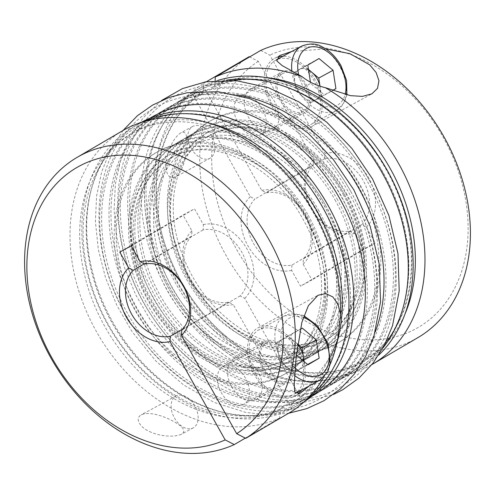 <?xml version="1.0" encoding="UTF-8"?>
<svg xmlns="http://www.w3.org/2000/svg" width="495" height="495" viewBox="0 0 495 495"><rect width="100%" height="100%" fill="white"/><g stroke="black" fill="none" stroke-linecap="round" stroke-linejoin="round"><path stroke-width="0.37" stroke-dasharray="2.48 1.86" d="M291.901 265.097A2498.271 1632.423 -118.5 0 1 291.629 270.369L300.496 286.172L311.968 279.935L303.101 264.132A2498.271 1632.423 61.5 0 0 303.373 258.866A38.814 29.372 -120.4 0 0 304.939 214.954A38.814 29.372 -120.4 0 0 266.341 192.871A2498.271 1632.423 61.5 0 0 261.75 190.445L204.249 87.986A159.996 121.089 59.6 0 1 383.111 172.588A159.996 121.089 59.6 0 1 357.539 368.472A159.996 121.089 59.6 0 1 173.405 293.64A159.996 121.089 59.6 0 1 192.778 94.217L250.278 196.682A2498.271 1632.423 -118.5 0 1 254.869 199.101A38.814 29.372 -120.4 0 0 253.304 243.008A38.814 29.372 -120.4 0 0 291.901 265.097L350.281 230.911A38.814 29.372 59.6 0 1 311.683 208.828A38.814 29.372 59.6 0 1 313.242 164.922L254.869 199.101M291.629 270.369A43.127 32.639 59.6 0 1 248.001 245.99A43.127 32.639 59.6 0 1 250.278 196.682M261.75 190.445A43.127 32.639 59.6 0 1 305.372 214.824A43.127 32.639 59.6 0 1 303.101 264.132M307.11 216.191A128.069 96.927 59.6 0 1 233.603 382.326A128.069 96.927 59.6 0 1 125.062 188.911A128.069 96.927 59.6 0 1 307.11 216.191M297.637 344.458A17.251 11.274 61.5 0 0 294.964 341.798L287.935 335.919L282.317 339.211A17.251 11.274 61.5 0 0 278.11 351.66A17.251 11.274 61.5 0 0 281.03 359.945A17.251 11.274 61.5 0 0 286.549 366.702A17.251 11.274 61.5 0 0 299.197 369.289A17.251 11.274 61.5 0 0 303.584 361.158M297.693 344.075L294.964 341.798A17.251 11.274 61.5 0 0 282.317 339.211L276.699 342.497L291.041 334.707L293.863 353.034L296.381 355.138M287.935 335.919L302.278 328.123M277.516 57.104A38.814 25.363 61.5 0 0 274.638 58.33A38.814 25.363 61.5 0 0 266.991 95.727A38.814 25.363 61.5 0 0 311.695 126.541A38.814 25.363 61.5 0 0 312.159 126.281A38.814 25.363 61.5 0 0 318.075 85.808A38.814 25.363 61.5 0 0 282.992 56.244M291.79 51.468L325.84 48.931M206.471 81.694L203.835 83.24A163.876 124.028 -120.4 0 0 183.596 287.131A163.876 124.028 -120.4 0 0 371.912 364.555M217.812 80.419A161.723 122.395 -120.4 0 0 206.322 84.769L211.359 87.361L213.524 87.547L214.799 85.344L215.09 80.617M203.835 83.24L203.321 91.581L202.288 93.648L199.881 93.592L194.851 91A161.723 122.395 -120.4 0 0 175.187 292.57A161.723 122.395 -120.4 0 0 361.325 368.255A161.723 122.395 -120.4 0 0 378.687 355.144M313.242 164.922A2498.271 1632.423 -118.5 0 1 313.521 159.65L258.341 61.324A153437.817 100259.429 61.5 0 0 249.251 56.647A163.876 124.028 -120.4 0 0 229.228 260.896A163.876 124.028 -120.4 0 0 417.873 337.639M186.596 149.898C187.438 140.203 187.599 129.968 181.065 132.728C165.608 142.579 159.613 182.154 175.242 177.123C181.937 173.355 185.699 159.161 186.596 149.905L186.596 149.898M358.269 186.238A128.081 96.94 59.6 0 1 284.755 352.39A128.081 96.94 59.6 0 1 176.201 158.945A128.081 96.94 59.6 0 1 358.269 186.238M191.899 230.868A43.127 32.639 -120.4 0 0 189.628 280.176A43.127 32.639 -120.4 0 0 233.25 304.555A2498.271 1632.423 -118.5 0 1 228.659 302.129A38.814 29.372 59.6 0 1 190.061 280.046A38.814 29.372 59.6 0 1 191.627 236.134A2498.271 1632.423 -118.5 0 1 191.899 230.868L183.032 215.065L194.504 208.828L203.371 224.631A2498.271 1632.423 61.5 0 0 203.099 229.903A38.814 29.372 59.6 0 1 241.696 251.992A38.814 29.372 59.6 0 1 240.131 295.899A2498.271 1632.423 61.5 0 0 244.722 298.318L303.07 402.286L300.149 404L295.119 401.408L292.712 401.352L291.679 403.419L291.165 411.76M245.31 438.131L279.694 417.997L280.201 409.656L281.476 407.453L283.641 407.639L288.678 410.231L291.592 408.524L233.25 304.555M290.751 407.014A159.996 121.089 59.6 0 1 110.738 320.339A159.996 121.089 59.6 0 1 137.462 126.528A159.996 121.089 59.6 0 1 321.595 201.36A159.996 121.089 59.6 0 1 302.222 400.783A159.996 121.089 59.6 0 1 299.159 402.658A159.996 121.089 59.6 0 1 290.751 407.014M244.722 298.318A43.127 32.639 -120.4 0 0 246.999 249.01A43.127 32.639 -120.4 0 0 203.371 224.631M194.851 91L191.93 92.714L192.778 94.217A159.996 121.089 59.6 0 1 195.841 92.342A159.996 121.089 59.6 0 1 204.249 87.986L203.408 86.477L206.322 84.769M191.93 92.714A161.723 122.395 59.6 0 1 194.968 90.851A161.723 122.395 59.6 0 1 203.408 86.477M263.278 369.734A23.29 15.215 -118.5 0 1 265.017 341.736A23.29 15.215 -118.5 0 1 265.295 341.581A23.29 15.215 -118.5 0 1 289.785 354.779A23.29 15.215 -118.5 0 1 287.533 382.505A23.29 15.215 -118.5 0 1 263.278 369.734M233.467 358.881A23.29 15.215 61.5 0 0 231.604 386.663A23.29 15.215 61.5 0 0 255.977 399.651A23.29 15.215 61.5 0 0 258.229 371.924A23.29 15.215 61.5 0 0 233.745 358.72A23.29 15.215 61.5 0 0 233.467 358.881M272.491 104.544A36.655 23.952 61.5 0 0 310.668 124.647A36.655 23.952 61.5 0 0 313.842 80.332A36.655 23.952 61.5 0 0 275.666 60.229A36.655 23.952 61.5 0 0 272.491 104.544M276.699 342.497L279.52 360.83L293.578 372.58L304.815 366.003L304.14 361.628M308.558 70.049A17.251 11.274 61.5 0 0 299.067 69.603L293.455 72.889L296.276 91.222L310.334 102.972L332.572 90.56M308.472 69.473L304.685 66.311L299.067 69.603A17.251 11.274 61.5 0 0 294.865 82.059A17.251 11.274 61.5 0 0 303.305 97.1A17.251 11.274 61.5 0 0 315.952 99.687A17.251 11.274 61.5 0 0 320.16 87.231L319.987 86.111M296.276 91.222L310.619 83.432L324.677 95.182M310.334 102.972L321.571 96.395L320.16 87.231A17.251 11.274 61.5 0 0 319.949 86.099M321.571 96.395L332.417 90.505M279.52 360.83L293.863 353.034M293.578 372.58L307.921 364.79M304.815 366.003L307.581 364.499M300.18 329.354L291.041 334.707M366.343 227.1A43.127 32.639 -120.4 0 0 368.614 177.792A43.127 32.639 -120.4 0 0 324.992 153.413A2498.271 1632.423 61.5 0 0 324.72 158.685A38.814 29.372 59.6 0 1 363.318 180.774A38.814 29.372 59.6 0 1 361.752 224.681A2498.271 1632.423 61.5 0 0 366.343 227.1L375.21 242.903L311.968 279.935M301.238 390.27A38.814 25.363 61.5 0 0 302.594 358.751A38.814 25.363 61.5 0 0 257.883 327.938A38.814 25.363 61.5 0 0 257.425 328.197A38.814 25.363 61.5 0 0 254.325 374.505A38.814 25.363 61.5 0 0 294.946 396.149A38.814 25.363 61.5 0 0 297.718 394.255M255.742 374.152A36.655 23.952 61.5 0 0 293.912 394.249A36.655 23.952 61.5 0 0 297.464 350.608A36.655 23.952 61.5 0 0 258.916 329.831A36.655 23.952 61.5 0 0 255.742 374.152M211.588 136.329A18.111 11.837 61.5 0 0 192.728 126.392A18.111 11.837 61.5 0 0 190.977 147.962A18.111 11.837 61.5 0 0 210.022 158.227A18.111 11.837 61.5 0 0 211.588 136.329M260.729 50.41A153437.817 100259.429 -118.5 0 1 269.818 55.094L324.992 153.413M258.341 61.324A155.251 117.501 -120.4 0 0 290.67 311.287A155.251 117.501 -120.4 0 0 467.589 215.158A155.251 117.501 -120.4 0 0 269.818 55.094M266.341 192.871L324.72 158.685M273.011 129.888A23.29 15.215 61.5 0 0 274.867 102.1A23.29 15.215 61.5 0 0 250.495 89.119A23.29 15.215 61.5 0 0 248.243 116.845A23.29 15.215 61.5 0 0 272.733 130.043A23.29 15.215 61.5 0 0 273.011 129.888M260.692 134.615A21.563 14.089 -118.5 0 1 260.432 134.764A21.563 14.089 -118.5 0 1 237.761 122.543A21.563 14.089 -118.5 0 1 239.846 96.865A21.563 14.089 -118.5 0 1 262.3 108.69A21.563 14.089 -118.5 0 1 260.692 134.615M375.21 242.903L363.738 249.14L300.496 286.172M363.738 249.14L354.872 233.337A2498.271 1632.423 -118.5 0 1 350.281 230.911M361.752 224.681L303.373 258.866M383.006 347.898A161.723 122.395 59.6 0 1 356.456 371.108A161.723 122.395 59.6 0 1 169.117 293.399A161.723 122.395 59.6 0 1 193.019 91.996A161.723 122.395 59.6 0 1 226.246 80.196M330.654 356.703L309.27 385.908M149.422 431.479C158.344 435.872 173.213 437.939 181.603 434.164C187.766 430.143 179.864 424.896 172.05 420.614C163.678 416.134 148.772 411.036 141.193 414.897C134.3 418.77 140.419 427.593 149.41 431.479L149.422 431.479M174.407 417.898A18.111 11.837 61.5 0 0 193.267 427.829A18.111 11.837 61.5 0 0 195.018 406.265A18.111 11.837 61.5 0 0 175.972 396A18.111 11.837 61.5 0 0 174.407 417.898M119.79 252.097L183.032 215.065M131.262 245.86L194.504 208.828M330.221 364.171A163.876 124.028 59.6 0 1 323.736 377.277M279.694 417.997A163.876 124.028 59.6 0 1 95.219 329.373A163.876 124.028 59.6 0 1 122.543 130.767M305.328 85.313A21.563 14.089 61.5 0 0 282.874 73.489A21.563 14.089 61.5 0 0 280.789 99.161A21.563 14.089 61.5 0 0 303.46 111.381A21.563 14.089 61.5 0 0 305.328 85.313M304.685 66.311L319.028 58.521M293.455 72.889L307.797 65.099M310.427 82.17L310.619 83.432M305.168 217.33A128.081 96.94 59.6 0 1 282.645 375.303A128.081 96.94 59.6 0 1 134.776 309.907A128.081 96.94 59.6 0 1 157.299 151.934A128.081 96.94 59.6 0 1 305.168 217.33M360.224 185.093A128.081 96.94 59.6 0 1 286.71 351.246A128.081 96.94 59.6 0 1 178.157 157.806A128.081 96.94 59.6 0 1 360.224 185.093M288.678 410.231A161.723 122.395 59.6 0 1 106.679 322.69A161.723 122.395 59.6 0 1 133.675 126.745A161.723 122.395 59.6 0 1 143.921 121.566M306.64 399.453A161.723 122.395 59.6 0 1 300.149 404M240.131 295.899L181.758 330.078M144.719 264.089L203.099 229.903M182.742 329.02L228.659 302.129M191.627 236.134L144.286 263.854M264.25 369.165A21.563 14.089 61.5 0 0 286.71 380.989A21.563 14.089 61.5 0 0 288.795 355.317A21.563 14.089 61.5 0 0 266.118 343.097A21.563 14.089 61.5 0 0 264.25 369.165M243.936 404.223A21.563 14.089 -118.5 0 1 243.682 404.365A21.563 14.089 -118.5 0 1 221.222 392.541A21.563 14.089 -118.5 0 1 223.09 366.473A21.563 14.089 -118.5 0 1 245.656 378.496A21.563 14.089 -118.5 0 1 243.936 404.223M302.309 400.733A159.996 121.089 59.6 0 1 299.246 402.608A159.996 121.089 59.6 0 1 111.975 322.363A159.996 121.089 59.6 0 1 137.548 126.473A159.996 121.089 59.6 0 1 321.676 201.31A159.996 121.089 59.6 0 1 302.309 400.733M383.025 172.637A159.996 121.089 -120.4 0 0 195.754 92.392A159.996 121.089 -120.4 0 0 172.112 291.648A159.996 121.089 -120.4 0 0 357.452 368.528A159.996 121.089 -120.4 0 0 383.025 172.637M313.521 159.65A43.127 32.639 -120.4 0 0 311.244 208.958A43.127 32.639 -120.4 0 0 354.872 233.337M306.3 84.744A23.29 15.215 -118.5 0 1 304.561 112.742A23.29 15.215 -118.5 0 1 304.283 112.897A23.29 15.215 -118.5 0 1 279.799 99.699A23.29 15.215 -118.5 0 1 282.051 71.973A23.29 15.215 -118.5 0 1 306.3 84.744M304.543 401.451A161.723 122.395 59.6 0 1 301.981 403.004A161.723 122.395 59.6 0 1 114.642 325.295A161.723 122.395 59.6 0 1 138.544 123.892A161.723 122.395 59.6 0 1 141.149 122.42M303.07 402.286A161.723 122.395 59.6 0 1 300.032 404.149A161.723 122.395 59.6 0 1 291.592 408.524M308.218 215.3A119.369 90.344 59.6 0 1 289.142 361.449A119.369 90.344 59.6 0 1 150.857 304.091A119.369 90.344 59.6 0 1 168.498 155.43A119.369 90.344 59.6 0 1 308.218 215.3M203.321 91.581A156.946 118.781 -120.4 0 0 208.03 318.997A156.946 118.781 -120.4 0 0 404.885 314.269M266.285 77.579A156.946 118.781 -120.4 0 0 214.799 85.344M343.289 194.665A115.923 87.733 59.6 0 1 324.757 336.594A115.923 87.733 59.6 0 1 323.971 337.046A115.923 87.733 59.6 0 1 190.47 280.894A115.923 87.733 59.6 0 1 206.823 136.991A115.923 87.733 59.6 0 1 207.603 136.527A115.923 87.733 59.6 0 1 343.289 194.665M344.297 194.356A125.928 95.306 59.6 0 1 272.021 357.712A125.928 95.306 59.6 0 1 165.293 167.527A125.928 95.306 59.6 0 1 344.297 194.356M345.584 193.421A119.369 90.344 59.6 0 1 326.502 339.57A119.369 90.344 59.6 0 1 188.218 282.212A119.369 90.344 59.6 0 1 205.858 133.551A119.369 90.344 59.6 0 1 345.584 193.421M199.881 93.592A156.946 118.781 -120.4 0 0 232.477 346.302A156.946 118.781 -120.4 0 0 411.351 249.115A156.946 118.781 -120.4 0 0 211.359 87.361M312.512 395.827A160.856 121.745 59.6 0 1 127.463 317.79A160.856 121.745 59.6 0 1 149.954 118.225M350.8 191.534A160.856 121.745 59.6 0 1 258.47 400.201A160.856 121.745 59.6 0 1 122.135 157.262A160.856 121.745 59.6 0 1 350.8 191.534M341.457 197.004A160.856 121.745 59.6 0 1 249.127 405.671A160.856 121.745 59.6 0 1 112.798 162.731A160.856 121.745 59.6 0 1 341.457 197.004M318.223 209.626A125.928 95.306 59.6 0 1 245.947 372.982A125.928 95.306 59.6 0 1 139.219 182.797A125.928 95.306 59.6 0 1 318.223 209.626M367.538 181.733A160.856 121.745 59.6 0 1 275.208 390.4A160.856 121.745 59.6 0 1 138.872 147.46A160.856 121.745 59.6 0 1 367.538 181.733M360.137 186.064A160.856 121.745 59.6 0 1 267.814 394.732A160.856 121.745 59.6 0 1 131.478 151.792A160.856 121.745 59.6 0 1 360.137 186.064M336.903 198.687A125.928 95.306 59.6 0 1 264.627 362.043A125.928 95.306 59.6 0 1 157.899 171.858A125.928 95.306 59.6 0 1 336.903 198.687M303.299 317.456A32.342 21.136 61.5 0 0 282.769 326.05A32.342 21.136 61.5 0 0 286.859 357.143A32.342 21.136 61.5 0 0 295.206 368.008M319.733 380.228A36.655 23.952 61.5 0 0 323.278 336.581A36.655 23.952 61.5 0 0 284.73 315.804A36.655 23.952 61.5 0 0 281.556 360.125A36.655 23.952 61.5 0 0 294.643 375.563M280.201 409.656A156.946 118.781 59.6 0 1 80.209 247.896A156.946 118.781 59.6 0 1 259.083 150.715A156.946 118.781 59.6 0 1 291.679 403.419M316.28 210.765A125.928 95.306 59.6 0 1 243.998 374.121A125.928 95.306 59.6 0 1 137.27 183.936A125.928 95.306 59.6 0 1 316.28 210.765M346.246 193.217A125.928 95.306 59.6 0 1 273.964 356.573A125.928 95.306 59.6 0 1 167.242 166.388A125.928 95.306 59.6 0 1 346.246 193.217M291.889 71.249A36.655 23.952 61.5 0 0 309.14 104.099A36.655 23.952 61.5 0 0 336.482 110.62A36.655 23.952 61.5 0 0 339.663 66.305A36.655 23.952 61.5 0 0 301.486 46.202M305.929 216.544A115.923 87.733 59.6 0 1 288.177 358.009A115.923 87.733 59.6 0 1 287.397 358.473A115.923 87.733 59.6 0 1 153.11 302.773A115.923 87.733 59.6 0 1 170.243 158.406A115.923 87.733 59.6 0 1 171.029 157.954A115.923 87.733 59.6 0 1 305.929 216.544M283.641 407.639A156.946 118.781 59.6 0 1 88.927 276.724A156.946 118.781 59.6 0 1 209.731 123.261M337.367 341.228A156.946 118.781 59.6 0 1 295.119 401.408M375.328 331.718A160.856 121.745 59.6 0 1 224.043 382.233A160.856 121.745 59.6 0 1 118.522 202.028A160.856 121.745 59.6 0 1 236.598 94.811M334.96 199.825A125.928 95.306 59.6 0 1 262.678 363.182A125.928 95.306 59.6 0 1 155.956 172.996A125.928 95.306 59.6 0 1 334.96 199.825M369.48 180.595A160.856 121.745 59.6 0 1 277.151 389.262A160.856 121.745 59.6 0 1 140.821 146.322A160.856 121.745 59.6 0 1 369.48 180.595M298.695 74.887A32.342 21.136 61.5 0 0 322.028 105.231A32.342 21.136 61.5 0 0 345.108 94.508M325.617 205.295A125.928 95.306 59.6 0 1 253.341 368.651A125.928 95.306 59.6 0 1 146.613 178.466A125.928 95.306 59.6 0 1 325.617 205.295M348.851 192.673A160.856 121.745 59.6 0 1 256.528 401.34A160.856 121.745 59.6 0 1 120.192 158.4A160.856 121.745 59.6 0 1 348.851 192.673M327.566 204.157A125.928 95.306 59.6 0 1 255.284 367.513A125.928 95.306 59.6 0 1 148.556 177.328A125.928 95.306 59.6 0 1 327.566 204.157M305.545 216.952C319.993 243.317 326.434 269.756 324.868 296.282C324.138 306.727 322.096 316.348 318.731 325.147C312.302 341.538 302.439 353.64 289.142 361.449C256.478 381.787 204.386 367.971 169.884 327.758C150.622 305.458 138.439 280.281 133.334 252.215C129.758 230.781 131.15 211.328 137.499 193.867C144.008 176.616 154.341 163.802 168.498 155.43C206.13 130.593 274.193 158.332 305.545 216.952M311.695 126.541L371.894 93.833M274.638 58.33L279.811 55.52M324.757 336.594C333.939 331.211 341.525 323.662 347.515 313.954C353.479 304.208 357.359 292.879 359.166 279.972C362.594 252.221 356.61 224.216 341.216 195.946C323.934 166.202 301.474 145.629 273.822 134.225C248.738 124.851 226.667 125.619 207.603 136.527M326.502 339.57L311.25 345.999L294.178 348.486L275.814 346.822L256.843 340.931L238.083 330.932L220.349 317.171L204.41 300.174L190.934 280.622L180.477 259.306L173.454 237.093L170.131 214.892L170.589 193.638L174.735 174.209L182.271 157.373L192.79 143.705L205.858 133.551C215.857 127.716 227.019 124.629 239.363 124.282C276.693 122.636 320.909 151.619 344.223 194.263C359.624 222.441 365.817 250.569 362.81 278.648C361.14 292.328 357.192 304.413 350.98 314.894C344.638 325.481 336.476 333.71 326.502 339.57M255.977 399.651L287.533 382.505M233.745 358.72L265.295 341.581M123.088 130.445L110.62 149.676L101.735 171.666L96.624 195.797L95.386 221.413L98.35 249.703L105.627 278.072L116.987 305.656L132.072 331.619L155.783 360.923L183.577 384.924L214.125 402.41L245.99 412.483L267.554 414.785L288.529 413.306M369.555 180.687C345.145 136.762 304.821 102.168 262.864 89.521C218.351 75.401 172.811 87.064 145.821 120.007C105.113 166.648 109.148 254.832 153.611 318.749C181.393 360.261 223.554 390.4 265.32 398.159C293.182 403.338 318.415 399.533 341.006 386.75C362.946 373.781 378.625 354.259 388.031 328.197C403.734 284.971 396.427 227.991 369.555 180.687M303.881 315.73L300.106 314.405L284.73 315.804L258.916 329.831M192.728 126.392L181.065 132.728M210.022 158.227L175.242 177.123M202.288 93.648C159.229 119.889 143.6 187.667 167.279 251.033C180.403 286.555 201.119 315.959 229.426 339.236C272.219 374.375 325.852 382.61 362.439 360.607C423.083 329.088 428.818 219.7 371.726 147.454C330.153 90.554 260.556 64.802 213.524 87.547M294.946 396.149L300.119 393.333M257.883 327.938L318.081 295.23M175.972 396L141.193 414.897M193.267 427.829L181.603 434.164M276.371 59.846L275.666 60.229M346.908 94.935L344.464 102.273L336.482 110.62L310.668 124.647M282.874 73.489L239.846 96.865M303.46 111.381L260.432 134.764M288.177 358.009C324.244 338.858 334.205 272.51 302.618 218.598C272.145 161.605 206.477 134.949 171.029 157.954M323.971 337.046C299.989 351.252 263.297 346.778 231.765 322.35C207.863 303.608 190.736 279.273 180.403 249.344C163.864 201.329 177.297 153.475 206.823 136.991M287.397 358.473C256.546 377.815 206.18 364.741 172.477 325.481C152.763 302.594 140.667 276.823 136.181 248.168C133.44 228.579 134.956 210.876 140.735 195.061C146.99 178.528 156.828 166.314 170.243 158.406M281.476 407.453L292.712 401.352M161.45 100.553L143.173 117.798L130.098 137.226L120.768 159.6L115.385 184.245L114.067 210.474L117.03 238.763L124.307 267.133L135.667 294.717L150.752 320.68L174.463 349.99L202.257 373.985L232.805 391.471L264.67 401.55L300.416 403.27L333.55 394.447M295.385 393.451L293.912 394.249M272.733 130.043L304.283 112.897M250.495 89.119L282.051 71.973M266.118 343.097L223.09 366.473M286.71 380.989L243.682 404.365M194.968 90.851L193.019 91.996M361.325 368.255L356.456 371.108M322.536 206.885C339.898 239.165 345.281 270.381 338.691 300.545C335.4 314.108 329.732 325.469 321.688 334.614C309.647 348.096 294.253 355.323 275.505 356.289C234.191 359.797 180.155 319.423 161.438 263.755C151.544 234.265 150.938 207.541 159.619 183.589C165.918 167.261 175.731 155.195 189.059 147.386C226.122 123.144 292.223 150.177 322.536 206.885M350.875 191.627C326.465 147.702 286.141 113.108 244.184 100.46C199.671 86.34 154.131 98.004 127.141 130.946C86.433 177.587 90.467 265.765 134.931 329.682C162.713 371.2 204.874 401.334 246.64 409.099C274.502 414.278 299.735 410.473 322.325 397.689C344.266 384.714 359.939 365.199 369.35 339.137C385.054 295.911 377.747 238.93 350.875 191.627M138.544 123.892L133.675 126.745M301.981 403.004L300.032 404.149M325.543 205.196C343.326 238.175 348.827 270.221 342.051 301.344C336.427 323.786 325.079 340.139 308.008 350.398C293.38 358.931 276.668 361.641 257.87 358.529C231.654 353.603 208.005 339.063 186.912 314.907C168.257 292.594 156.556 267.628 151.798 240.013C147.572 211.996 151.383 188.081 163.251 168.263C169.55 158.047 177.575 150.096 187.327 144.404C201.354 136.317 217.33 133.57 235.255 136.168C269.057 140.908 305.161 168.213 325.543 205.196"/><path stroke-width="0.74" d="M303.584 361.158A17.251 11.274 61.5 0 0 303.404 356.839A17.251 11.274 61.5 0 0 297.637 344.458M304.14 361.628L301.993 347.669L297.693 344.075M301.993 347.669L316.336 339.879L302.278 328.123L300.18 329.354M325.84 48.931L349.953 53.689L369.716 64.833L376.12 72.524L378.953 80.765L377.536 88.327L371.894 93.833L362.408 96.395L350.553 95.665L325.32 87.677C316.385 85.561 308.645 81.885 302.092 76.657L282.119 65.55L276.755 60.848L279.811 55.52L291.79 51.468M282.992 56.244A38.814 25.363 61.5 0 0 277.516 57.104M371.912 364.555A163.876 124.028 -120.4 0 0 372.457 364.233A163.876 124.028 -120.4 0 0 422.384 229.847A163.876 124.028 -120.4 0 0 325.32 87.677M302.092 76.657A163.876 124.028 -120.4 0 0 215.306 77.003L260.729 50.41A163.876 124.028 -120.4 0 1 445.197 139.033A163.876 124.028 -120.4 0 1 417.873 337.639L372.457 364.233M215.09 80.617L215.306 77.003M249.251 56.647L206.471 81.694M378.687 355.144A161.723 122.395 -120.4 0 0 387.177 170.255A161.723 122.395 -120.4 0 0 217.812 80.419M319.987 86.111L318.743 78.068L311.714 72.19A17.251 11.274 61.5 0 0 308.558 70.049M319.949 86.099A17.251 11.274 61.5 0 0 317.239 78.946A17.251 11.274 61.5 0 0 311.714 72.19L308.472 69.473M332.417 90.505L335.913 88.605L333.086 70.271L319.028 58.521L307.797 65.099L310.427 82.17M318.743 78.068L333.086 70.271M296.381 355.138L307.921 364.79L319.157 358.207L316.336 339.879M307.581 364.499L319.157 358.207M140.128 261.663A43.127 32.639 59.6 0 1 183.756 286.042A43.127 32.639 59.6 0 1 181.479 335.35A2498.271 1632.423 61.5 0 0 181.758 330.078A38.814 29.372 -120.4 0 0 183.317 286.172A38.814 29.372 -120.4 0 0 144.719 264.089A2498.271 1632.423 61.5 0 0 140.128 261.663L131.262 245.86L119.79 252.097L128.657 267.9A2498.271 1632.423 -118.5 0 1 133.248 270.32A38.814 29.372 -120.4 0 0 131.682 314.226A38.814 29.372 -120.4 0 0 170.28 336.315A2498.271 1632.423 -118.5 0 1 170.008 341.587A43.127 32.639 59.6 0 1 126.386 317.208A43.127 32.639 59.6 0 1 128.657 267.9M297.718 394.255A38.814 25.363 61.5 0 0 301.238 390.27M226.246 80.196A161.723 122.395 59.6 0 1 382.307 173.108A161.723 122.395 59.6 0 1 383.006 347.898M332.572 90.56L335.913 88.605M309.27 385.908L300.119 393.333L294.766 392.189L294.203 384.083L296.09 358.046L301.826 322.443L308.366 305.663L318.081 295.23L325.821 293.622L332.887 296.957L338.023 304.369L340.585 314.461L337.695 339.675L330.654 356.703M337.695 339.675A163.876 124.028 59.6 0 1 330.221 364.171M323.736 377.277A163.876 124.028 59.6 0 1 291.165 411.76L245.749 438.353A153437.817 100259.429 -118.5 0 1 236.66 433.676L181.479 335.35M170.008 341.587L225.182 439.907A153437.817 100259.429 61.5 0 0 234.271 444.59A163.876 124.028 59.6 0 1 49.803 355.967A163.876 124.028 59.6 0 1 77.127 157.361L122.543 130.767A163.876 124.028 59.6 0 1 267.108 155.405A163.876 124.028 59.6 0 1 340.585 314.461M234.271 444.59L245.31 438.131M77.127 157.361A163.876 124.028 59.6 0 1 265.772 234.104A163.876 124.028 59.6 0 1 245.749 438.353M225.182 439.907A155.251 117.501 59.6 0 1 27.411 279.842A155.251 117.501 59.6 0 1 204.33 183.713A155.251 117.501 59.6 0 1 236.66 433.676M143.921 121.566A161.723 122.395 59.6 0 1 322.963 207.857A161.723 122.395 59.6 0 1 306.64 399.453M170.28 336.315L182.742 329.02M144.286 263.854L133.248 270.32M141.149 122.42A161.723 122.395 59.6 0 1 327.832 205.004A161.723 122.395 59.6 0 1 304.543 401.451M404.885 314.269A156.946 118.781 -120.4 0 0 388.241 165.089A156.946 118.781 -120.4 0 0 266.285 77.579M149.954 118.225A160.856 121.745 59.6 0 1 339.514 198.142A160.856 121.745 59.6 0 1 312.512 395.827M295.206 368.008A32.342 21.136 61.5 0 0 328.89 361.604A32.342 21.136 61.5 0 0 303.299 317.456M294.643 375.563A36.655 23.952 61.5 0 0 319.733 380.228L327.709 371.881L330.338 363.466L327.987 343.474L317.326 325.617L303.881 315.73M276.371 59.846L301.486 46.202A36.655 23.952 61.5 0 0 291.889 71.249M209.731 123.261A156.946 118.781 59.6 0 1 337.367 341.228M236.598 94.811A160.856 121.745 59.6 0 1 358.194 187.203A160.856 121.745 59.6 0 1 375.328 331.718M345.108 94.508A32.342 21.136 61.5 0 0 340.096 66.169A32.342 21.136 61.5 0 0 310.254 47.025A32.342 21.136 61.5 0 0 298.695 74.887M288.529 413.306L306.968 408.567L324.052 400.672L340.393 388.934L354.34 374.084L365.564 356.518L373.836 336.662L380.531 301.845L379.275 264.435L370.211 226.45L353.882 189.938L333.284 159.464L308.267 133.31L279.972 112.705L249.647 98.61L218.004 91.686L187.166 92.738L169.222 97.416L152.565 105.095L137.548 115.607L123.088 130.445M333.55 394.447L342.732 389.738L359.073 377.994L373.02 363.144L384.244 345.578L392.516 325.722L399.211 290.905L397.955 253.496L388.897 215.511L372.562 179.004L351.964 148.525L326.947 122.376L298.652 101.766L268.327 87.671L236.684 80.747L205.846 81.799L182.432 88.611L161.45 100.553M319.733 380.228L295.385 393.451M301.486 46.202C309.431 43.207 316.039 43.282 321.317 46.425C329.286 50.243 335.845 56.64 340.987 65.618L346.574 80.468L346.908 94.935"/></g></svg>

